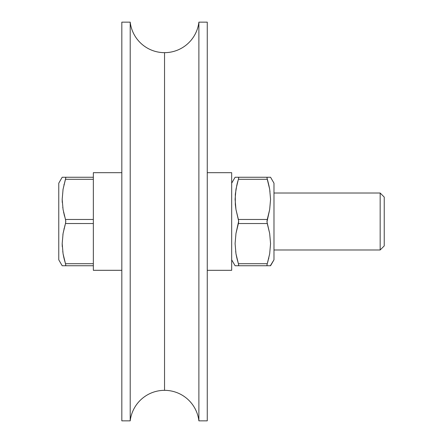 <?xml version="1.0" encoding="UTF-8"?>
<svg xmlns="http://www.w3.org/2000/svg" width="443" height="443" viewBox="0 0 443 443"><rect width="100%" height="100%" fill="white"/><g stroke="black" fill="none" stroke-linecap="round" stroke-linejoin="round"><path stroke-width="0.66" d="M198.885 22.15L198.885 420.85A34.582 34.582 0 0 0 164.541 390.338L164.541 52.662A34.582 34.582 0 0 0 198.885 22.15A34.582 34.582 0 0 1 130.203 22.15L121.825 22.15L121.825 420.85L130.203 420.85L130.203 22.15A34.582 34.582 0 0 0 164.541 52.662L164.541 390.338A34.582 34.582 0 0 1 198.885 420.85L207.263 420.85L207.263 22.15L198.885 22.15L198.885 420.85L207.263 420.85L207.263 22.15L198.885 22.15M130.203 420.85A34.582 34.582 0 0 1 164.541 390.338A34.582 34.582 0 0 0 130.203 420.85L130.203 22.15L121.825 22.15L121.825 420.85L130.203 420.85M93.346 270.296L93.346 265.745L93.346 270.296L121.825 270.296L93.346 270.319L121.825 270.319M93.346 172.704L93.346 177.255L93.346 172.704M65.055 180.722L65.486 179.293L93.346 179.293L93.346 177.255L62.186 177.255L58.764 183.186L62.186 177.255L65.486 177.255L65.774 177.804L63.072 189.216L62.186 199.339L63.067 209.511L65.486 219.468L63.067 209.511L62.186 199.339L63.072 189.216L65.486 179.293L93.346 179.293L93.346 219.468L65.486 219.468L63.543 212.031M64.108 258.762L65.486 263.707L63.067 253.75L62.186 243.584L63.072 233.461L65.486 223.532L93.346 223.532L93.346 263.707L65.486 263.707L63.067 253.75L63.964 258.164M93.346 261.193L93.346 229.468M93.346 219.916L93.346 180.052M231.672 172.681L207.263 172.681L231.672 172.681L231.672 270.319L231.672 172.681M207.263 270.319L231.672 270.319L207.263 270.319M237.022 265.745L270.562 265.745L273.984 259.814L273.984 183.186L270.562 177.255L267.262 177.255L266.979 177.992M267.024 264.665L266.979 265.363M268.779 184.836L269.676 189.233L267.262 179.293L269.682 189.25L270.562 199.416L269.676 209.539L267.262 219.468L238.389 219.468L235.969 209.511L235.095 199.339L235.975 189.216L238.389 179.293L267.262 179.293L269.682 189.25L270.562 199.416L269.676 209.539L266.979 221.854L269.682 233.489L270.562 243.661L269.676 253.784L267.262 263.707L238.389 263.707L235.969 253.75L236.872 258.164M235.095 265.745L231.672 259.814L235.095 265.745L237.011 265.745M237.016 258.767L238.389 263.707L235.969 253.75L235.095 243.584L235.975 233.461L238.389 223.532L267.262 223.532L269.682 233.489L270.562 243.661L269.676 253.784L267.694 262.278M235.704 252.034L235.648 251.668M266.985 264.953L267.262 263.707L238.389 263.707L235.969 253.761L235.095 243.584L235.975 233.461L238.672 221.146L235.969 209.511L235.316 204.45L235.322 194.25L236.867 184.864M237.016 184.233L237.963 180.722M237.022 177.255L235.095 177.255L231.672 183.186L235.095 177.255M238.672 265.008L238.389 265.745L238.683 265.196L238.389 265.745L270.562 265.745L267.262 265.745L266.974 265.196M268.635 184.238L266.974 177.798L267.262 177.255L266.974 177.804L267.262 177.255L270.562 177.255L237.011 177.255M270.562 177.255L273.984 183.186L273.984 259.814L270.335 265.745M270.003 191.332L269.953 190.966M238.627 178.335L238.672 177.637M268.635 258.762L268.79 258.136M238.389 265.745L238.683 265.196L238.389 263.707M238.666 178.047L238.389 179.293L267.262 179.293M267.262 177.255L238.389 177.255L238.683 177.804M267.262 219.468L238.389 219.468L238.683 221.506L238.389 223.532L267.262 223.532L266.974 221.494L267.262 219.468M380.166 193.021L384.236 197.091L380.166 193.021L273.984 193.021L380.166 193.021L380.166 249.979L273.984 249.979L380.166 249.979L380.166 193.021M384.236 245.909L380.166 249.979L384.236 245.909L384.236 197.091L384.236 245.909M62.186 265.745L58.764 259.814L62.186 265.745L93.346 265.745L93.346 263.707L65.486 263.707L65.774 265.202L65.486 265.745L65.769 265.008M62.795 252.039L62.745 251.668M62.186 243.622L62.264 246.574M62.939 234.269L62.884 234.613M64.108 228.483L63.964 229.086M65.486 263.707L63.067 253.756L62.186 243.584L63.072 233.461L65.055 224.961M64.108 214.517L64.556 216.245M62.795 207.795L62.751 207.468M62.186 199.378L62.269 202.484M63.067 189.25L62.939 190.014L63.067 189.25M64.108 184.238L63.958 184.864M62.186 199.416L62.269 202.457M62.186 243.661L62.269 246.701M62.186 177.255L93.346 177.255L93.346 179.293M65.492 223.521L93.346 223.532L93.346 219.468L65.486 219.468L65.774 221.506L65.486 223.532L65.769 221.146L65.486 219.468M65.725 178.335L65.769 177.637M58.764 183.186L58.764 259.814L58.764 183.186M65.486 265.745L65.774 265.196L65.486 265.745L93.346 265.745L93.346 263.707M93.346 223.532L93.346 219.468M93.346 172.681L121.825 172.681"/></g></svg>
